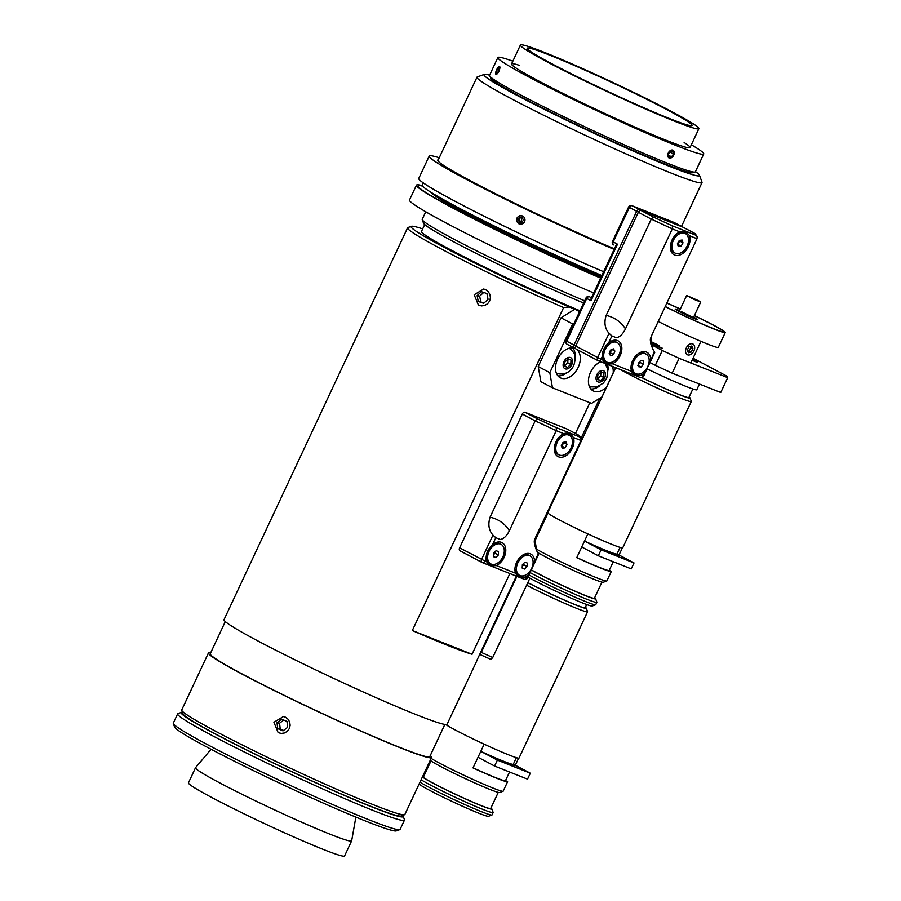 <?xml version="1.0" encoding="UTF-8"?>
<svg xmlns="http://www.w3.org/2000/svg" width="901" height="901" viewBox="0 0 901 901"><rect width="100%" height="100%" fill="white"/><g stroke="black" fill="none" stroke-linecap="round" stroke-linejoin="round"><path stroke-width="1.35" d="M666.706 109.562A91.057 4.922 -154.9 0 1 692.114 125.487A91.057 4.922 -154.9 0 1 607.567 91.316A91.057 4.922 -154.9 0 1 527.186 48.226A91.057 4.922 -154.9 0 1 578.228 67.158A91.057 4.922 -154.9 0 1 666.706 109.562M547.909 62.282A98.558 5.327 -154.9 0 1 520.406 45.05A98.558 5.327 -154.9 0 1 611.914 82.025A98.558 5.327 -154.9 0 1 698.894 128.663A98.558 5.327 -154.9 0 1 643.663 108.176A98.558 5.327 -154.9 0 1 547.909 62.282M580.019 310.755A109.066 5.902 -154.9 0 1 451.93 250.489A109.066 5.902 -154.9 0 1 421.499 231.422L424.709 224.563M498.512 66.888L499.638 66.437L498.963 71.224L495.978 74.434L495.64 73.105M672.856 150.084L674.241 153.283M672.484 156.909A4.336 2.917 -62.1 0 1 667.72 155.22A4.336 2.917 -62.1 0 1 672.698 150.095A4.336 2.917 -62.1 0 1 674.185 153.699A4.336 2.917 -62.1 0 1 672.484 156.909L668.936 157.957M691.349 144.779A113.661 6.149 -154.9 0 1 703.737 153.97L695.381 171.787A113.661 6.149 -154.9 0 1 631.68 148.158A113.661 6.149 -154.9 0 1 521.24 95.236A113.661 6.149 -154.9 0 1 489.525 75.357L497.87 57.529A113.661 6.149 -154.9 0 1 512.86 61.167M684.129 142.527A98.558 5.327 -154.9 0 1 690.053 147.55A98.558 5.327 -154.9 0 1 634.811 127.064A98.558 5.327 -154.9 0 1 539.057 81.18A98.558 5.327 -154.9 0 1 511.554 63.937A98.558 5.327 -154.9 0 1 519.201 65.277M703.737 153.97A113.661 6.149 -154.9 0 1 640.025 130.33A113.661 6.149 -154.9 0 1 529.585 77.407A113.661 6.149 -154.9 0 1 497.87 57.529M439.981 197.657A119.056 6.442 25.1 0 0 463.182 210.631A119.056 6.442 25.1 0 0 601.722 275.875M584.67 300.821A113.537 6.138 -154.9 0 1 453.924 239.159A113.537 6.138 -154.9 0 1 422.242 219.675L423.515 223.155A110.902 6.003 25.1 0 0 454.453 242.189A110.902 6.003 25.1 0 0 583.634 303.029M422.242 219.675A113.537 6.138 -154.9 0 1 422.242 219.303L425.756 211.791M431.725 192.769L431.917 193.051A116.42 6.296 25.1 0 0 464.184 212.659A116.42 6.296 25.1 0 0 601.158 277.091M669.094 156.92L668.497 154.161L670.4 151.312L672.901 151.21L673.497 153.97L671.583 156.819L669.094 156.92M671.583 156.819L668.745 155.31M673.497 153.97L669.905 152.066M499.041 67.744A2.962 0.901 -65.9 0 0 496.631 71.292A2.962 0.901 -65.9 0 0 496.62 73.139M496.507 71.247A2.962 0.901 114.1 0 1 498.996 67.721A2.962 0.901 114.1 0 1 498.58 70.819A2.962 0.901 114.1 0 1 496.552 73.116A2.962 0.901 114.1 0 1 496.507 71.247M499.616 69.208A4.336 1.318 114.1 0 1 497.498 73.443A4.336 1.318 114.1 0 1 495.708 73.995A4.336 1.318 114.1 0 1 496.575 69.884A4.336 1.318 114.1 0 1 499.075 66.494A4.336 1.318 114.1 0 1 499.616 69.208M484.287 74.4L477.316 76.912A124.237 6.724 25.1 0 0 476.989 77.171A124.237 6.724 25.1 0 0 586.652 135.95A124.237 6.724 25.1 0 0 702.014 182.576A124.237 6.724 25.1 0 0 702.003 182.171L699.469 175.199A118.988 6.431 -154.9 0 1 588.995 130.938A118.988 6.431 -154.9 0 1 484.287 74.4A118.988 6.431 -154.9 0 1 489.603 75.177M695.471 171.607A118.988 6.431 -154.9 0 1 699.469 175.199M491.09 77.452A111.69 6.037 25.1 0 0 490.583 77.734A111.69 6.037 25.1 0 0 589.164 130.589A111.69 6.037 25.1 0 0 692.88 172.496A111.69 6.037 25.1 0 0 692.768 171.922M600.674 278.105A133.247 7.208 -154.9 0 1 477.068 220.542A133.247 7.208 -154.9 0 1 416.465 185.155A133.247 7.208 -154.9 0 1 422.231 185.617M593.714 292.96A133.247 7.208 -154.9 0 1 470.108 235.398A133.247 7.208 -154.9 0 1 409.505 200.011L416.465 185.155M600.73 277.992A131.4 7.107 -154.9 0 1 478.375 221.083A131.4 7.107 -154.9 0 1 418.132 185.944A131.4 7.107 -154.9 0 1 422.524 186.068M688.995 346.716L691.844 345.995L692.959 348.664L691.236 352.043L688.387 352.753L687.272 350.084L688.995 346.716M687.745 351.232L689.085 350.894L690.808 347.527L690.335 346.378M691.236 352.043L689.085 350.894M692.959 348.664L690.808 347.527M693.759 351.165A6.048 4.066 -62.1 0 1 692.182 353.338A6.048 4.066 -62.1 0 1 685.672 352.392A6.048 4.066 -62.1 0 1 690.11 344.002A6.048 4.066 -62.1 0 1 694.558 348.867A6.048 4.066 -62.1 0 1 693.759 351.165M581.066 438.652L579.23 435.487L581.066 438.652L580.931 440.499L535.813 536.793L534.856 539.384L536.759 551.007L538.302 553.383L531.263 570.04L528.11 575.153A13.008 8.74 -62.1 0 1 525.114 577.012C520.553 577.744 517.354 576.471 515.507 573.194A13.008 8.74 -62.1 0 1 514.933 569.432A13.008 8.74 -62.1 0 1 522.411 555.309A13.008 8.74 -62.1 0 1 534.597 561.289M563.778 433.674C567.484 432.356 570.682 433.629 573.385 437.492A13.008 8.74 -62.1 0 1 570.164 451.818A13.008 8.74 -62.1 0 1 558.62 456.852A13.008 8.74 -62.1 0 1 554.284 448.912A13.008 8.74 -62.1 0 1 561.774 434.789A13.008 8.74 -62.1 0 1 563.778 433.674L556.232 430.667L509.392 530.666C504.808 523.582 498.377 519.089 490.076 517.174C487.835 524.371 488.781 530.351 492.948 535.104L481.551 559.453A2.624 1.768 117.9 0 0 481.967 562.427A2.624 1.768 117.9 0 0 482.08 562.483A2.624 1.937 -68.3 0 0 482.226 562.551A2.624 1.937 -68.3 0 0 484.918 561.019L459.623 547.831A2.624 1.768 117.9 0 0 460.039 550.815A2.624 1.768 117.9 0 0 460.163 550.871L481.855 562.359M579.636 436.94L556.311 427.648L556.232 430.667L535.194 420.88L537.244 418.774L525.058 412.32A2.624 1.768 117.9 0 0 522.298 414.043L459.623 547.831M567.27 429.146A2.624 1.768 117.9 0 0 567.157 429.09A2.624 1.768 117.9 0 0 567.044 429.034L525.058 412.32M486.698 561.728L484.918 561.019L486.123 558.44C486.078 553.237 488.241 548.619 492.61 544.587A13.008 8.74 -62.1 0 1 493.602 543.844A13.008 8.74 -62.1 0 1 505.698 548.675A13.008 8.74 -62.1 0 1 496.305 565.546C491.462 566.256 488.263 564.983 486.698 561.728A13.008 8.74 -62.1 0 1 486.123 558.44L486.112 557.956M509.392 530.666C506.7 536.072 503.636 539.001 500.201 539.474L495.82 537.728L492.948 535.104M537.739 554.183L538.302 553.383M490.076 517.174L535.194 420.88L522.298 414.043M615.653 367.664L601.936 396.936L591.585 403.389L552.482 387.835L549.813 372.676L538.212 366.527L540.87 381.686L552.482 387.835M509.865 573.554L472.045 654.284A123.189 6.667 -154.9 0 1 412.331 630.509L563.609 307.556L569.286 306.993L579.816 311.183L574.827 309.201L561.03 317.805L538.212 366.527M549.813 372.676L572.631 323.955L574.331 322.907M561.03 317.805L572.631 323.955M606.587 387.002A16.421 11.037 -62.1 0 1 593.151 390.854A16.421 11.037 -62.1 0 1 589.096 376.235A16.421 11.037 -62.1 0 1 600.809 361.763M612.376 366.369A16.421 11.037 -62.1 0 1 613.198 372.89M576.099 349.025A16.421 11.037 -62.1 0 1 577.451 368.802A16.421 11.037 -62.1 0 1 560.208 377.744A16.421 11.037 -62.1 0 1 557.888 358.598A16.421 11.037 -62.1 0 1 574.861 348.383A16.421 11.037 -62.1 0 1 575.604 348.721A16.421 11.037 -62.1 0 1 575.987 348.946M679.117 358.328L662.28 350.489L655.331 365.344L672.157 373.172L679.117 358.328L727.693 377.654L720.732 392.509L672.157 373.172M650.927 344.475L662.28 350.489M650.015 362.529L655.331 365.344M693.06 358.215L727.321 376.37L727.693 377.654M579.568 311.712L574.827 309.201M662.314 348.203A11.567 0.631 -154.9 0 1 650.736 343.461M695.471 360.794A11.567 0.631 -154.9 0 1 697.712 362.292A11.567 0.631 -154.9 0 1 692.103 360.265M557.91 375.875A16.421 11.037 117.9 0 0 566.74 372.744M575.12 356.942A16.421 11.037 117.9 0 0 572.743 347.876M590.842 388.973A16.421 11.037 117.9 0 0 599.672 385.853M608.051 370.041A16.421 11.037 117.9 0 0 607.499 364.421M574.286 348.045L567.202 344.295A2.624 1.768 -62.1 0 1 567.089 344.238A2.624 1.768 -62.1 0 1 566.673 341.265L586.709 298.49A2.624 1.768 -62.1 0 1 589.468 296.767A2.624 1.937 -68.3 0 0 589.333 296.699A2.624 2.624 0 0 0 585.977 298.028L591.011 300.765L591.101 298.546L615.946 245.511L617.5 244.205L612.477 241.468A2.624 2.624 0 0 0 613.626 244.914A2.624 1.768 -62.1 0 1 613.209 241.93L629.348 207.478A2.624 1.768 -62.1 0 1 632.108 205.755A2.624 1.937 -68.3 0 0 631.961 205.687A2.624 2.624 0 0 0 628.616 207.016L638.404 212.208M697.149 236.862L695.302 233.697L697.149 236.862L697.002 238.709L651.896 335.014L650.927 337.593L652.842 349.216L654.374 351.593L648.844 365.029L644.181 373.363A13.008 8.74 -62.1 0 1 641.197 375.233C636.635 375.954 633.437 374.681 631.59 371.403A13.008 8.74 -62.1 0 1 631.004 367.642A13.008 8.74 -62.1 0 1 638.482 353.519A13.008 8.74 -62.1 0 1 650.68 359.51M679.85 231.884C683.555 230.566 686.753 231.839 689.456 235.702A13.008 8.74 -62.1 0 1 686.247 250.028A13.008 8.74 -62.1 0 1 674.691 255.062A13.008 8.74 -62.1 0 1 670.367 247.133A13.008 8.74 -62.1 0 1 677.845 233.01A13.008 8.74 -62.1 0 1 679.85 231.884L672.304 228.877L625.463 328.876C620.89 321.803 614.448 317.31 606.159 315.395C603.907 322.581 604.864 328.561 609.031 333.325L597.622 357.663A2.624 1.768 117.9 0 0 598.039 360.648A2.624 1.768 117.9 0 0 598.151 360.693A2.624 1.937 -68.3 0 0 598.298 360.76A2.624 1.937 -68.3 0 0 600.99 359.229L575.705 346.052A2.624 1.768 117.9 0 0 576.122 349.025A2.624 1.768 117.9 0 0 576.235 349.081L597.926 360.58M695.718 235.15L672.383 225.858L672.304 228.877L651.265 219.089L653.315 216.995L641.129 210.53A2.624 1.768 117.9 0 0 638.37 212.253L575.705 346.052M683.352 227.367A2.624 1.768 117.9 0 0 683.24 227.3A2.624 1.768 117.9 0 0 683.116 227.243L641.129 210.53M602.769 359.938L600.99 359.229L602.195 356.661C602.161 351.446 604.323 346.829 608.693 342.797A13.008 8.74 -62.1 0 1 609.673 342.053A13.008 8.74 -62.1 0 1 621.769 346.885A13.008 8.74 -62.1 0 1 612.376 363.767C607.533 364.477 604.334 363.204 602.769 359.938A13.008 8.74 -62.1 0 1 602.195 356.661L602.195 356.165M625.463 328.876C622.771 334.282 619.719 337.211 616.284 337.684L611.903 335.938L609.031 333.325M653.811 352.392L654.374 351.593M606.159 315.395L651.265 219.089L638.37 212.253M609.358 353.124L610.304 352.843L611.633 349.329M610.304 352.843L613.57 354.577L610.709 355.861L609.166 353.631L610.484 350.117L613.356 348.833L614.899 351.063L613.57 354.577M611.914 349.475L614.899 351.063M611.655 342.695A11.037 7.422 -62.1 0 1 617.196 342.594A11.037 7.422 -62.1 0 1 618.582 355.816A11.037 7.422 -62.1 0 1 606.857 362.101A11.037 7.422 -62.1 0 1 604.087 352.494A11.037 7.422 -62.1 0 1 611.655 342.695M608.817 342.684A11.037 7.422 -62.1 0 1 610.214 341.93A11.037 7.422 -62.1 0 1 615.743 341.828L617.196 342.594M606.857 362.101L605.416 361.335A11.037 7.422 -62.1 0 1 602.24 355.062M637.795 365.355L640.16 362.506L639.924 361.369M640.16 362.506L643.427 364.241L641.062 367.09L638.471 366.662L638.257 363.385L640.622 360.535L643.213 360.963L643.427 364.241M638.415 365.682L641.062 367.09M636.129 357.596A11.037 7.422 -62.1 0 1 646.006 354.059A11.037 7.422 -62.1 0 1 647.402 367.281A11.037 7.422 -62.1 0 1 635.678 373.566A11.037 7.422 -62.1 0 1 636.129 357.596M637.638 354.149A11.037 7.422 -62.1 0 1 644.564 353.293L646.006 354.059M635.678 373.566L634.225 372.8A11.037 7.422 -62.1 0 1 631.049 366.583M561.379 446.074L565.265 447.729L562.415 448.473L561.278 445.826L562.99 442.447L565.839 441.704L566.977 444.339L565.265 447.729M561.999 445.995L563.711 442.605L566.977 444.339M571.786 438.145A11.037 7.422 -62.1 0 1 569.218 450.838A11.037 7.422 -62.1 0 1 558.958 454.836A11.037 7.422 -62.1 0 1 557.573 441.614A11.037 7.422 -62.1 0 1 569.297 435.329A11.037 7.422 -62.1 0 1 571.786 438.145M558.958 454.836L557.516 454.07A11.037 7.422 -62.1 0 1 554.329 447.853M560.918 435.431A11.037 7.422 -62.1 0 1 567.844 434.564L569.297 435.329M677.597 244.396L679.748 241.096L683.014 242.831L681.133 246.119L678.318 246.592L677.383 243.766L679.275 240.477L682.091 240.015L683.014 242.831M677.867 244.385L681.133 246.119M679.748 241.096L679.433 240.454M681.809 233.032A11.037 7.422 -62.1 0 1 685.368 233.55A11.037 7.422 -62.1 0 1 686.753 246.773A11.037 7.422 -62.1 0 1 675.04 253.057A11.037 7.422 -62.1 0 1 672.619 242.211A11.037 7.422 -62.1 0 1 681.809 233.032M677 233.641A11.037 7.422 -62.1 0 1 680.368 232.267A11.037 7.422 -62.1 0 1 683.927 232.773L685.368 233.55M675.04 253.057L673.588 252.28A11.037 7.422 -62.1 0 1 670.412 246.074M522.31 566.053L523.875 564.814L527.141 566.549L524.562 569.049L522.186 568.092L522.389 564.657L524.968 562.156L527.344 563.102L527.141 566.549M522.208 567.788L524.562 569.049M523.875 564.814L523.774 563.316M529.439 555.624A11.037 7.422 -62.1 0 1 529.934 555.849A11.037 7.422 -62.1 0 1 531.32 569.072A11.037 7.422 -62.1 0 1 519.595 575.356A11.037 7.422 -62.1 0 1 518.03 562.483A11.037 7.422 -62.1 0 1 529.439 555.624M521.566 555.94A11.037 7.422 -62.1 0 1 527.997 554.847A11.037 7.422 -62.1 0 1 528.493 555.084L529.934 555.849M519.595 575.356L518.154 574.59A11.037 7.422 -62.1 0 1 514.978 568.373M495.809 557.561L493.399 556.683L493.545 553.259L496.091 550.714L498.501 551.581L498.366 555.005L495.809 557.561L493.421 556.289M493.489 554.599L495.1 553.282L498.366 555.005M495.1 553.282L494.964 551.829M504.29 551.322A11.037 7.422 -62.1 0 1 499.402 561.695A11.037 7.422 -62.1 0 1 490.786 563.891A11.037 7.422 -62.1 0 1 489.401 550.657A11.037 7.422 -62.1 0 1 501.125 544.384A11.037 7.422 -62.1 0 1 504.29 551.322M490.786 563.891L489.333 563.125A11.037 7.422 -62.1 0 1 486.157 556.852M492.746 544.474A11.037 7.422 -62.1 0 1 499.672 543.618L501.125 544.384M657.392 344.937L650.578 342.177M650.545 341.535L653.721 342.966M478.026 757.268L494.593 766.041L527.524 779.151L530.306 773.204L497.375 760.106L480.807 751.321A38.833 2.095 25.1 0 0 513.322 764.217A38.833 2.095 25.1 0 0 513.333 764.206L530.306 773.204M507.488 763.552L503.456 761.784L507.488 763.552M500.078 760.613L496.046 758.833L500.078 760.613M522.298 769.454L518.278 767.686L522.298 769.454M514.899 766.503L510.867 764.735L514.899 766.503M497.375 760.106L494.593 766.041M513.333 764.206L516.397 757.673M585.391 607.297A38.766 2.095 -154.9 0 1 586.292 608.175A38.766 2.095 -154.9 0 1 565.997 600.866A38.766 2.095 -154.9 0 1 527.806 582.665M526.612 585.211A41.39 2.241 25.1 0 0 565.862 603.839A41.39 2.241 25.1 0 0 587.565 611.79A41.39 2.241 25.1 0 0 587.553 611.655L586.292 608.175M586.675 604.537L585.166 607.77A37.515 2.027 -154.9 0 1 564.24 600.01A37.515 2.027 -154.9 0 1 527.84 582.587M587.565 611.79L519.044 758.056A41.39 2.241 -154.9 0 1 495.843 749.452A41.39 2.241 -154.9 0 1 455.624 730.182A41.39 2.241 -154.9 0 1 445.758 724.528M421.116 779.748A41.063 2.219 25.1 0 0 482.823 809.391A41.063 2.219 25.1 0 0 493.14 812.578L492.025 814.955A41.063 2.219 -154.9 0 1 491.923 815.033A41.063 2.219 -154.9 0 1 481.708 811.767A41.063 2.219 -154.9 0 1 420.001 782.124M419.123 784.005A38.439 2.084 25.1 0 0 442.537 796.867A38.439 2.084 25.1 0 0 478.87 813.231A38.439 2.084 25.1 0 0 488.432 816.295L491.923 815.033M493.14 812.578A41.063 2.219 25.1 0 0 493.14 812.443L491.867 808.963A38.439 2.084 -154.9 0 1 482.215 806.102A38.439 2.084 -154.9 0 1 445.882 789.738A38.439 2.084 -154.9 0 1 422.456 776.876M422.693 776.369A38.439 2.084 -154.9 0 1 423.684 776.549M490.91 808.039A38.439 2.084 -154.9 0 1 491.867 808.963M498.253 792.384L490.685 808.524A37.121 2.005 -154.9 0 1 481.359 805.652A37.121 2.005 -154.9 0 1 444.148 788.792A37.121 2.005 -154.9 0 1 423.447 777.034L431.016 760.883M484.164 744.181L473.036 767.922A41.063 2.219 -154.9 0 0 497.296 778.498A41.063 2.219 -154.9 0 0 507.612 781.685L503.163 791.191A41.063 2.219 -154.9 0 1 503.051 791.269A41.063 2.219 -154.9 0 1 492.836 788.003A41.063 2.219 -154.9 0 1 431.129 758.36M430.25 760.241A38.439 2.084 25.1 0 0 453.676 773.092A38.439 2.084 25.1 0 0 490.009 789.467A38.439 2.084 25.1 0 0 499.571 792.531L503.051 791.269M518.627 758.169L515.304 765.253L518.627 758.169M507.612 781.685L505.529 780.581L509.549 771.988M473.081 767.81A38.766 2.095 25.1 0 0 495.787 777.698A38.766 2.095 25.1 0 0 505.529 780.705A38.766 2.095 25.1 0 0 505.529 780.581M439.238 157.754A134.035 7.253 25.1 0 0 429.225 156.064A134.035 7.253 25.1 0 0 489.975 191.564A134.035 7.253 25.1 0 0 614.122 249.397M429.225 156.064L418.762 178.409A134.035 7.253 25.1 0 0 479.512 213.897A134.035 7.253 25.1 0 0 603.659 271.73M522.704 215.925L520.192 224.259L518.976 223.887L516.769 221.387L516.949 218.031L519.404 215.767L522.704 215.925M423.211 182.847L422.164 185.077A128.122 6.926 25.1 0 0 481.776 219.776A128.122 6.926 25.1 0 0 601.879 275.548M438.314 159.736A124.631 6.735 25.1 0 0 437.728 160.051A124.631 6.735 25.1 0 0 496.676 194.301A124.631 6.735 25.1 0 0 614.392 248.834M522.31 217.704L523.447 220.092L521.972 222.288L519.37 222.108L518.244 219.72L519.708 217.513L522.31 217.704M522.343 217.76L520.44 217.625L518.965 219.833L520.068 222.153M519.708 217.513L520.44 217.625M518.244 219.72L518.965 219.833M524.968 220.193A4.201 4.133 -81.5 0 0 519.055 216.127A4.201 4.133 -81.5 0 0 518.514 223.392A4.201 4.133 -81.5 0 0 524.968 220.193M569.286 306.993A120.565 6.521 -154.9 0 1 459.285 255.186A120.565 6.521 -154.9 0 1 411.397 226.297L407.905 227.548A123.189 6.667 25.1 0 0 407.59 227.807L224.022 619.674A123.189 6.667 25.1 0 0 258.407 641.219A123.189 6.667 25.1 0 0 378.105 698.579A123.189 6.667 25.1 0 0 447.144 724.19L477.192 660.028A123.189 6.667 -154.9 0 1 476.956 660.242L516.363 576.133M407.59 227.807A123.189 6.667 25.1 0 0 441.963 249.34A123.189 6.667 25.1 0 0 563.609 307.556M589.885 402.713L575.469 433.494M478.42 305.112L474.196 294.751L483.691 289.018L485.65 289.671L488.263 291.642L489.941 294.503L490.414 297.792L489.615 301.035L487.644 303.705L484.817 305.428L481.573 305.912L478.42 305.112M411.397 226.297A120.565 6.521 -154.9 0 1 422.67 228.899M181.732 710.382L183.004 713.862A120.565 6.521 25.1 0 0 216.634 734.552A120.565 6.521 25.1 0 0 331.027 789.479A120.565 6.521 25.1 0 0 401.035 816.002L404.526 814.741A123.189 6.667 -154.9 0 1 332.987 787.643A123.189 6.667 -154.9 0 1 216.105 731.522A123.189 6.667 -154.9 0 1 181.732 710.382A123.189 6.667 -154.9 0 1 181.72 709.977L208.446 652.943A123.189 6.667 25.1 0 0 242.819 674.489A123.189 6.667 25.1 0 0 362.517 731.849A123.189 6.667 25.1 0 0 431.556 757.459A123.189 6.667 25.1 0 0 430.273 755.545M431.556 757.459L404.842 814.493A123.189 6.667 -154.9 0 1 404.526 814.741M210.733 652.707A123.189 6.667 25.1 0 0 208.446 652.943M278.15 732.626L273.927 722.264L283.432 716.532L285.392 717.185L287.993 719.167L289.671 722.016L290.156 725.316L289.345 728.549L287.385 731.229L284.558 732.941L281.315 733.437L278.15 732.626M412.331 630.509L472.045 654.284M225.306 621.589L210.226 653.777A121.218 6.555 25.1 0 0 244.047 674.973A121.218 6.555 25.1 0 0 361.83 731.421A121.218 6.555 25.1 0 0 429.777 756.626L444.857 724.427M402.634 815.416A122.604 6.634 -154.9 0 1 403.186 816.216A122.604 6.634 -154.9 0 1 337.244 792.339A122.604 6.634 -154.9 0 1 215.362 734.045A122.604 6.634 -154.9 0 1 181.461 712.353A122.604 6.634 -154.9 0 1 182.419 712.263M181.461 712.353L177.97 713.615A125.228 6.769 25.1 0 0 177.655 713.862A125.228 6.769 25.1 0 0 212.602 735.768A125.228 6.769 25.1 0 0 334.271 794.074A125.228 6.769 25.1 0 0 404.459 820.113A125.228 6.769 25.1 0 0 404.448 819.696L403.186 816.216M404.459 820.113L400.112 829.382A125.228 6.769 -154.9 0 1 399.796 829.63A125.228 6.769 -154.9 0 1 327.074 802.081A125.228 6.769 -154.9 0 1 208.255 745.037A125.228 6.769 -154.9 0 1 173.319 723.548A125.228 6.769 -154.9 0 1 173.307 723.131L177.655 713.862M173.319 723.548L174.591 727.028A122.604 6.634 25.1 0 0 208.795 748.067A122.604 6.634 25.1 0 0 325.115 803.917A122.604 6.634 25.1 0 0 396.305 830.891L399.796 829.63M355.872 817.094L351.66 840.791A86.203 4.663 -154.9 0 1 351.638 840.858A86.203 4.663 -154.9 0 1 303.333 822.94A86.203 4.663 -154.9 0 1 219.574 782.8A86.203 4.663 -154.9 0 1 195.517 767.731A86.203 4.663 -154.9 0 1 195.551 767.675L211.071 749.272M351.638 840.858L344.576 855.95A86.203 4.663 -154.9 0 1 296.26 838.031A86.203 4.663 -154.9 0 1 212.501 797.892A86.203 4.663 -154.9 0 1 188.455 782.823L195.517 767.731M286.969 721.453L287.622 727.321L282.982 730.88L277.677 728.582L277.024 722.715L281.664 719.144L286.969 721.453M283.714 720.034L279.569 723.221L280.222 729.089L283.477 730.497M277.024 722.715L279.569 723.221M277.677 728.582L280.222 729.089M483.713 292.476L479.659 296.17L480.796 301.959L484.006 303.029M477.113 295.663L481.438 291.71L486.923 293.546L488.06 299.335L483.724 303.288L478.251 301.452L477.113 295.663L479.659 296.17M478.251 301.452L480.796 301.959M479.704 654.385L490.966 659.431L492.734 657.516L481.314 652.403L479.94 653.867M529.901 578.194L492.734 657.516M516.926 576.358L481.314 652.403M551.074 505.664A38.304 2.072 -154.9 0 1 550.511 505.438M550.534 505.382A38.304 2.072 25.1 0 1 551.13 505.54A36.502 1.971 -154.9 0 1 550.567 505.303M581.742 546.997L598.309 555.782L631.241 568.88L634.022 562.945L601.091 549.835L584.524 541.062A38.833 2.095 25.1 0 0 617.039 553.957A38.833 2.095 25.1 0 0 617.039 553.946L620.102 547.414M611.193 553.293L607.173 551.525L611.193 553.293M603.794 550.342L599.762 548.574L603.794 550.342M626.015 559.183L621.994 557.415L626.015 559.183M618.604 556.244L614.583 554.475L618.604 556.244M617.05 553.946L634.022 562.945M601.091 549.835L598.309 555.782M698.557 300.709L700.719 302.06L693.522 299.155L686.675 295.483L698.557 300.709M689.096 397.026A38.766 2.095 -154.9 0 1 690.008 397.904A38.766 2.095 -154.9 0 1 641.771 377.609M620.665 369.658A41.39 2.241 25.1 0 0 627.862 373.645A41.39 2.241 25.1 0 0 668.08 392.915A41.39 2.241 25.1 0 0 691.27 401.531A41.39 2.241 25.1 0 0 691.27 401.384L690.008 397.904M692.869 388.973L688.871 397.51A37.515 2.027 -154.9 0 1 641.884 377.587M691.27 401.531L622.76 547.797A41.39 2.241 -154.9 0 1 599.559 539.192A41.39 2.241 -154.9 0 1 559.341 519.911A41.39 2.241 -154.9 0 1 547.785 512.68L615.71 367.687M699.458 384.04L696.788 389.761A41.39 2.241 -154.9 0 1 647.064 368.824M530.07 572.563A41.063 2.219 25.1 0 0 586.54 599.131A41.063 2.219 25.1 0 0 596.856 602.307L595.741 604.684A41.063 2.219 -154.9 0 1 595.64 604.774A41.063 2.219 -154.9 0 1 585.425 601.508A41.063 2.219 -154.9 0 1 528.966 574.939M527.952 577.102A38.439 2.084 25.1 0 0 582.587 602.972A38.439 2.084 25.1 0 0 592.148 606.024L595.64 604.774M596.856 602.307A41.063 2.219 25.1 0 0 596.856 602.172L595.584 598.692A38.439 2.084 -154.9 0 1 585.932 595.843A38.439 2.084 -154.9 0 1 531.297 569.973M594.626 597.78A38.439 2.084 -154.9 0 1 595.584 598.692M601.958 582.114L594.401 598.264A37.121 2.005 -154.9 0 1 585.064 595.381A37.121 2.005 -154.9 0 1 531.353 569.849M587.869 533.91L576.753 557.663A41.063 2.219 -154.9 0 0 601.012 568.238A41.063 2.219 -154.9 0 0 611.328 571.425L606.869 580.92A41.063 2.219 -154.9 0 1 606.767 581.01A41.063 2.219 -154.9 0 1 596.552 577.744A41.063 2.219 -154.9 0 1 535.554 548.551M537.751 552.561A38.439 2.084 25.1 0 0 593.725 579.208A38.439 2.084 25.1 0 0 603.287 582.26L606.767 581.01M622.343 547.909L619.021 554.993L622.343 547.909M611.328 571.425L609.245 570.322L613.266 561.728M576.798 557.55A38.766 2.095 25.1 0 0 599.503 567.439A38.766 2.095 25.1 0 0 609.245 570.446A38.766 2.095 25.1 0 0 609.245 570.322M597.498 378.972L600.697 375.875L600.944 371.606M600.697 375.875L603.704 377.474L600.505 380.571L597.577 379.017M600.505 380.571L597.554 379.4L597.802 375.12L601.001 372.023L603.952 373.205L603.704 377.474M564.567 365.874L567.765 362.776L568.013 358.508M567.765 362.776L570.772 364.364L567.574 367.462L564.645 365.919M567.574 367.462L564.623 366.29L564.871 362.022L568.069 358.925L571.02 360.096L570.772 364.364M543.168 521.105A38.304 2.072 25.1 0 0 543.945 521.668M658.248 321.443A42.899 2.32 25.1 0 0 707.522 344.058A42.899 2.32 25.1 0 0 718.3 347.392L725.26 332.537A42.899 2.32 25.1 0 0 694.389 315.564M665.208 306.588A42.899 2.32 25.1 0 0 714.47 329.214A42.899 2.32 25.1 0 0 725.26 332.537M680.356 308.987A42.899 2.32 25.1 0 0 666.886 303.006M694.457 318.605A12.31 0.664 -154.9 0 1 682.125 313.019A12.31 0.664 -154.9 0 1 675.266 309.122A12.31 0.664 -154.9 0 1 679.602 310.586A12.366 0.664 -154.9 0 0 678.318 310.045A12.366 0.664 -154.9 0 0 675.209 309.088A12.366 0.664 -154.9 0 0 686.123 314.945A12.366 0.664 -154.9 0 0 697.599 319.585A12.366 0.664 -154.9 0 0 693.646 317.152A12.31 0.664 -154.9 0 1 697.554 319.562A12.31 0.664 -154.9 0 1 694.457 318.605M694.356 315.654A41.063 2.219 -154.9 0 1 723.593 331.759A41.063 2.219 -154.9 0 1 713.277 328.572A41.063 2.219 -154.9 0 1 665.253 306.486M666.83 303.119A41.063 2.219 -154.9 0 1 680.311 309.077M681.336 311.645L693.432 317.625L686.224 314.719L681.336 311.645M573.385 437.492L580.931 440.499M567.044 429.034L579.23 435.487M556.311 427.648L537.244 418.774M460.039 550.815L481.967 562.427A2.624 2.624 0 0 0 482.226 562.551L524.213 579.253A2.624 2.624 0 0 0 527.558 577.935L526.905 577.721A2.624 1.937 111.7 0 1 524.213 579.253A2.624 1.937 111.7 0 1 524.067 579.197L482.373 562.596M492.61 544.587L495.82 537.728M528.11 575.153L526.905 577.721L525.114 577.012M515.507 573.194L496.305 565.546M591.011 300.765L617.5 244.205M575.728 345.995L565.941 340.803A2.624 2.624 0 0 0 567.089 344.238L574.399 348.113A2.624 1.768 117.9 0 0 574.511 348.169A2.624 1.937 -68.3 0 0 574.658 348.236A2.624 1.937 -68.3 0 0 575.502 348.315M640.183 210.519A2.624 1.937 -68.3 0 0 639.417 209.629A2.624 1.768 117.9 0 0 636.658 211.341L573.982 345.139A2.624 1.768 117.9 0 0 574.399 348.113A2.624 2.624 0 0 0 574.658 348.236L574.804 348.282M682.158 226.861A2.624 2.624 0 0 0 681.516 226.388A2.624 1.768 117.9 0 0 681.404 226.331A2.624 1.937 111.7 0 1 681.899 226.759M674.094 222.457L681.404 226.331L639.417 209.629L632.108 205.755L674.094 222.457M591.439 297.814L589.333 296.699M689.456 235.702L697.002 238.709M683.116 227.243L695.302 233.697M672.383 225.858L653.315 216.995M576.122 349.025L598.039 360.648A2.624 2.624 0 0 0 598.298 360.76L640.284 377.474A2.624 2.624 0 0 0 643.641 376.145L642.976 375.942A2.624 1.937 111.7 0 1 640.284 377.474A2.624 1.937 111.7 0 1 640.138 377.406L598.444 360.817M608.693 342.797L611.903 335.938M644.181 373.363L642.976 375.942L641.197 375.233M631.59 371.403L612.376 363.767M692.531 359.33L694.525 360.051L692.801 358.778L695.144 360.231L695.414 361.628M650.59 342.312L659.127 345.973L657.471 344.734L650.533 341.355L659.25 345.759L660.005 347.538M603.4 370.66A6.239 4.19 117.9 0 0 596.045 377.778A6.239 4.19 117.9 0 0 602.814 380.47A6.239 4.19 117.9 0 0 603.4 370.66M570.468 357.551A6.239 4.19 117.9 0 0 563.114 364.668A6.239 4.19 117.9 0 0 569.882 367.36A6.239 4.19 117.9 0 0 570.468 357.551M520.406 45.05L511.554 63.937M698.894 128.663L690.053 147.55M491.709 77.948L490.696 78.308M691.991 171.764L692.362 172.778M631.961 205.687L673.948 222.401A2.624 2.624 0 0 1 674.207 222.513L681.516 226.388L702.014 182.576M437.863 160.705L476.989 77.171M418.132 185.944L417.625 187.014M694.558 348.867L694.671 348.293M567.157 429.09L579.399 435.566M538.652 554.25L533.167 565.952M530.847 570.907L527.558 577.935M534.856 539.384C533.662 540.814 534.304 544.688 536.759 551.007M628.616 207.016L612.477 241.468M585.977 298.028L565.941 340.803M683.24 227.3L695.471 233.776M654.734 352.46L649.249 364.173M646.929 369.117L643.641 376.145M650.927 337.593C649.734 339.024 650.376 342.898 652.842 349.216M581.01 438.415L599.818 398.265M693.432 317.625L700.719 302.06M679.388 311.048L686.675 295.483M547.966 513.074L534.484 541.861M589.175 386L591.461 386.878L596.653 386.946L603.422 383.06L606.823 377.992L607.984 369.556L605.1 363.475M556.199 372.868C557.314 374.422 566.526 375.131 570.491 369.962C573.667 367.338 575.187 362.833 575.052 356.447C575.638 354.859 573.723 352.088 569.297 348.135M723.593 331.759L723.312 332.368M700.955 341.366L691.292 361.977"/></g></svg>
